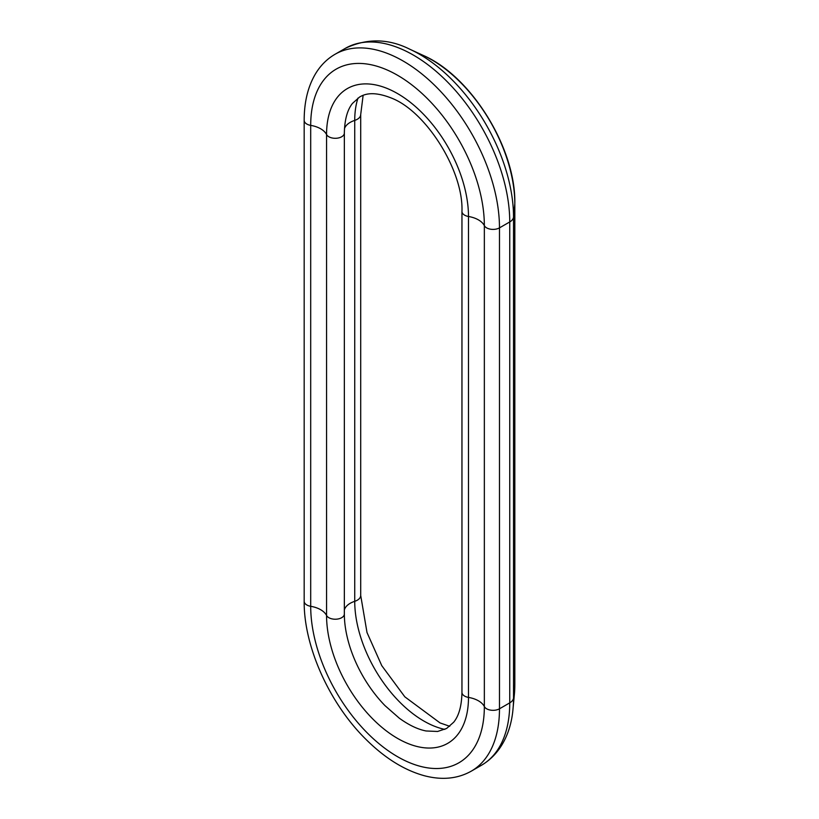 <?xml version="1.0" encoding="UTF-8"?>
<svg xmlns="http://www.w3.org/2000/svg" width="819" height="819" viewBox="0 0 819 819"><rect width="100%" height="100%" fill="white"/><g stroke="black" fill="none" stroke-linecap="round" stroke-linejoin="round"><path stroke-width="1.23" d="M310.698 606.306L310.698 125.379A122.789 70.884 60 0 1 397.522 75.256A122.789 70.884 60 0 1 484.346 225.635L484.346 706.562A122.789 70.884 60 0 1 397.522 756.684A122.789 70.884 60 0 1 310.698 606.306A23.352 13.483 180 0 1 326.556 615.458L326.556 134.531A100.368 57.944 60 0 1 397.522 93.561A100.368 57.944 60 0 1 468.488 216.482L468.488 697.409A9.081 5.242 180 0 1 461.957 692.372L461.957 211.445C463.595 170.884 426.085 111.323 391.339 98.034C372.276 90.489 363.759 94.594 359.561 97.051L352.487 103.389C347.338 109.807 344.625 119.697 344.349 133.057A9.081 5.242 0 0 1 336.558 138.247A9.081 5.242 0 0 1 326.556 134.531A23.352 13.483 180 0 0 310.698 125.379A9.081 5.242 0 0 1 304.177 120.352L304.177 601.279A9.081 5.242 0 0 0 310.698 606.306M304.177 120.352C304.187 101.607 308.139 85.8 316.032 72.942C321.028 64.967 327.365 58.743 335.043 54.279A136.22 78.644 60 0 1 440.018 90.776A136.22 78.644 60 0 1 499.477 227.866L499.477 708.793A136.22 78.644 60 0 1 471.273 771.16L481.531 765.233C501.637 753.357 511.21 731.132 513.032 708.742A132.924 76.751 60 0 0 513.523 697.993A12.971 7.494 180 0 1 509.746 702.866A136.22 78.644 60 0 1 481.531 765.233M335.043 54.279L345.301 48.362A136.22 78.644 60 0 1 450.276 84.859A136.22 78.644 60 0 1 509.746 221.949L509.746 702.866L499.477 708.793A9.081 5.242 180 0 1 484.346 706.562A23.352 13.483 0 0 0 468.488 697.409A100.368 57.944 60 0 1 397.522 738.38A100.368 57.944 60 0 1 326.556 615.458A9.081 5.242 0 0 0 336.558 619.174A9.081 5.242 0 0 0 344.349 613.984L344.349 133.057M345.301 48.362C366.881 38.135 388.441 38.452 409.981 49.314A132.924 76.751 60 0 1 513.523 217.066A12.971 7.494 180 0 1 509.746 221.949L499.477 227.866A9.081 5.242 180 0 1 484.346 225.635A23.352 13.483 0 0 0 468.488 216.482A9.081 5.242 180 0 1 461.957 211.445M409.981 49.314L423.136 55.364A117.69 67.946 60 0 1 514.813 203.88L513.523 217.066L513.523 697.993L514.813 684.807A117.69 67.946 60 0 1 514.383 694.328L513.032 708.742M423.136 55.364C471.345 76.187 515.95 148.567 514.823 203.501A11.681 6.736 180 0 1 514.813 203.88L514.813 684.807A11.681 6.736 180 0 0 514.823 684.428L514.383 694.328M444.83 729.391A97.748 56.429 60 0 1 354.729 601.33L354.729 120.403A11.681 6.736 0 0 0 360.708 114.527L360.708 595.454L367.004 632.524L381.756 665.642L404.832 696.836L440.059 722.931L449.733 726.299M344.349 609.96A20.762 11.988 180 0 1 354.729 601.33A11.681 6.736 0 0 0 360.708 595.454M344.482 128.624A20.762 11.988 180 0 1 354.729 120.403A97.748 56.429 60 0 1 357.995 98.065M461.957 692.372C461.681 705.865 458.916 715.816 453.685 722.225L446.601 728.47L437.612 731.469L426.105 730.978C417.844 729.391 408.916 725.132 399.314 718.202L385.012 705.65A90.459 52.221 60 0 1 348.648 642.659C345.782 632.411 344.349 622.86 344.349 613.984M304.177 601.279C303.706 646.242 329.463 703.521 365.97 739.383C384.828 758.097 404.279 770.208 424.324 775.726C441.953 780.343 457.596 778.818 471.273 771.16M514.823 203.501L514.823 684.428M363.124 95.362L360.708 114.527"/></g></svg>
